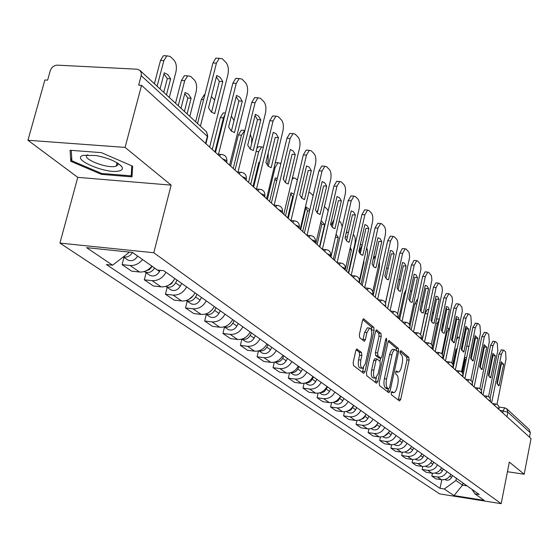 <?xml version="1.0" encoding="UTF-8"?>
<svg xmlns="http://www.w3.org/2000/svg" width="559" height="559" viewBox="0 0 559 559"><rect width="100%" height="100%" fill="white"/><g stroke="black" fill="none" stroke-linecap="round" stroke-linejoin="round"><path stroke-width="0.84" d="M391.195 392.767L391.405 394.738L399.489 400.978L400.712 399.364L409.097 360.15L408.825 357.362L400.915 350.584L400.055 351.667L400.251 353.651L401.285 354.539C402.655 356.202 402.955 359.213 402.187 363.574L400.999 368.64L399.664 371.295L398.406 372.161L396.317 370.98L395.639 372.154L395.842 374.132L396.89 374.984C398.267 376.598 398.574 379.603 397.805 383.984L396.597 389.113L395.227 391.824L393.934 392.697L391.894 391.573L391.195 392.767M357.187 349.005L355.803 350.654L353.169 362.505L353.519 365.53L363.629 373.328L364.978 371.665L374.083 330.306L373.761 327.322L363.525 318.749L362.511 320.447L359.36 334.638L359.703 337.678L364.342 341.311L365.362 339.599L366.914 332.612L369.597 328.084C371.553 328.552 372.147 331.312 371.379 336.364L365.369 363.636L362.56 368.297C360.646 367.787 360.073 365.048 360.841 360.066L361.855 355.475L361.519 352.47L356.733 348.942M153.795 252.752L171.145 185.134L125.083 147.408L141.546 85.352L531.05 438.57L524.167 474.228L509.319 462.069L501.178 503.666L153.795 252.752L59.932 243.088L439.647 493.897L501.178 503.666M379.198 382.684L379.505 385.563L388.826 392.753L390.084 391.125L398.679 351.276L398.392 348.425L388.973 340.522L388.009 342.178L379.198 382.684M376.48 383.236L366.781 375.753L366.445 372.797L375.522 331.529L376.507 329.859L380.931 333.464L381.245 336.413L377.625 352.946L377.94 355.88L380.938 358.172L381.937 356.481L385.668 339.383L386.346 338.216L386.772 340.326L377.786 381.587L376.48 383.236M125.083 147.408L27.95 140.267L44.874 79.993L47.62 80.147L50.226 70.853C51.568 67.241 53.957 65.34 57.395 65.151L137.046 69.204L139.729 70.182L141.231 72.537L141.294 75.185L138.646 85.192L141.546 85.352M27.95 140.267L77.771 177.357L59.932 243.088M506.964 408.978L529.205 429.494L530.358 432.806L507.865 412.165L499.837 410.264M529.513 437.18L530.358 432.806M507.425 471.712L524.167 474.228M446.976 471.621C444.824 475.548 441.645 477.33 437.431 476.96L441.407 479.699C445.6 480.069 448.758 478.301 450.889 474.395M441.407 479.699L435.852 478.839L431.841 476.1L432.428 473.228M437.431 476.96L431.841 476.1M422.751 466.486L422.129 469.469L426.272 472.299L431.911 473.166C436.167 473.536 439.374 471.733 441.547 467.764M437.494 464.892C435.307 468.889 432.072 470.699 427.796 470.336L422.129 469.469M412.731 459.498L412.074 462.607L416.371 465.535L422.087 466.409C426.405 466.772 429.668 464.941 431.876 460.909M427.684 457.933C425.455 461.993 422.171 463.844 417.832 463.481L412.074 462.607M402.354 452.259L401.669 455.501L406.114 458.541L411.92 459.414C416.301 459.777 419.613 457.912 421.87 453.803M417.531 450.729C415.26 454.858 411.92 456.745 407.511 456.382L401.669 455.501M391.614 444.754L390.888 448.143L395.499 451.288L401.39 452.168C405.834 452.531 409.209 450.624 411.501 446.452M407.008 443.259C404.688 447.466 401.292 449.387 396.82 449.024L390.888 448.143M380.483 436.963L379.715 440.513L384.494 443.776L390.475 444.657C394.989 445.02 398.413 443.077 400.761 438.829M396.093 435.517C393.732 439.8 390.28 441.757 385.738 441.4L379.715 440.513M368.933 428.879L368.122 432.596L373.077 435.985L379.156 436.872C383.74 437.229 387.226 435.244 389.616 430.919M384.774 427.488C382.363 431.841 378.848 433.847 374.237 433.491L368.122 432.596M356.949 420.473L356.09 424.386L361.233 427.901L367.403 428.788C372.063 429.144 375.613 427.118 378.045 422.716M373.021 419.152C370.561 423.589 366.99 425.63 362.302 425.273L356.09 424.386M344.505 411.738L343.589 415.847L348.935 419.502L355.203 420.396C359.933 420.745 363.546 418.677 366.033 414.191M360.814 410.488C358.305 415.009 354.665 417.098 349.899 416.748L343.589 415.847M331.571 402.641L330.593 406.98L336.155 410.774L342.527 411.669C347.335 412.018 351.01 409.908 353.554 405.338M348.117 401.481C345.553 406.093 341.849 408.224 337.007 407.874L330.593 406.98M318.113 393.166L317.079 397.749L322.864 401.697L329.335 402.599C334.226 402.941 337.964 400.782 340.564 396.121M334.911 392.111C332.291 396.813 328.517 398.986 323.598 398.651L317.079 397.749M304.11 383.285L302.999 388.142L309.029 392.25L315.604 393.152C320.58 393.494 324.395 391.286 327.05 386.535M321.159 382.356C318.476 387.149 314.633 389.378 309.63 389.043L302.999 388.142M289.527 372.972L288.332 378.129L294.614 382.412L301.308 383.313C306.36 383.649 310.252 381.392 312.963 376.542M306.828 372.189C304.082 377.073 300.169 379.358 295.075 379.03L288.332 378.129M274.322 362.197L273.037 367.682L279.591 372.154L286.397 373.056C291.539 373.384 295.501 371.071 298.282 366.124M291.875 361.582C289.073 366.571 285.076 368.905 279.891 368.584L273.037 367.682M258.461 350.926L257.07 356.782L263.911 361.449L270.836 362.351C276.069 362.672 280.108 360.303 282.952 355.251M276.265 350.507C273.393 355.601 269.319 357.998 264.044 357.683L257.07 356.782M241.886 339.124L240.384 345.392L247.532 350.269L254.583 351.171C259.914 351.478 264.03 349.054 266.943 343.89M259.956 338.929C257.014 344.141 252.857 346.594 247.483 346.287L240.384 345.392M224.508 326.994L222.936 333.478L230.413 338.586L237.589 339.481C243.011 339.781 247.218 337.294 250.208 332.018M242.892 326.826C239.874 332.151 235.632 334.666 230.161 334.373L222.936 333.478M206.292 314.382L204.664 321.006L212.497 326.351L219.799 327.239C225.326 327.532 229.623 324.982 232.684 319.587M225.025 314.151C221.93 319.594 217.598 322.173 212.022 321.893L204.664 321.006M187.202 301.168L185.518 307.932L193.728 313.536L201.163 314.424C206.795 314.696 211.183 312.076 214.328 306.563M206.292 300.861C203.113 306.43 198.69 309.085 193.009 308.813L185.518 307.932M167.176 287.298L165.422 294.209L174.045 300.099L181.619 300.973C187.356 301.238 191.842 298.548 195.07 292.895M186.636 286.914C183.373 292.616 178.845 295.341 173.059 295.089L165.422 294.209M146.13 272.722L144.313 279.8L153.376 285.984L161.097 286.851C166.945 287.102 171.529 284.335 174.848 278.55M165.981 272.261C162.627 278.103 157.994 280.904 152.097 280.667L144.313 279.8M124 257.399L122.107 264.645L131.644 271.15L139.512 272.009C144.271 272.317 148.401 270.36 151.901 266.126M142.552 259.537C139.009 263.813 134.838 265.804 130.044 265.49L122.107 264.645M456.382 478.294L455.934 480.516L462.503 485.149L467.038 485.855M462.943 482.948L462.503 485.149L454.02 495.588L444.279 489.02L455.934 480.516M471.929 489.321L474.933 493.842L484.213 500.382L454.02 495.588M129.527 252.109L112.583 265.197L106.399 264.533L440.031 488.349L444.279 489.02M112.583 265.197L86.589 247.658L132.441 252.409L157.449 270.039L163.815 270.724L479.259 494.526L474.933 493.842M171.145 185.134L77.771 177.357M70.078 150.273L70.804 161.327L101.479 174.373L131.994 176.868L132.616 166.198L101.382 152.635L70.078 150.273M441.799 479.748L440.031 488.349M116.81 162.872L117.32 162.914M71.734 157.931L70.804 161.327M101.724 173.458L101.479 174.373M391.314 392.355L393.438 392.628M395.723 371.819L397.882 372.091M398.26 400.027L406.959 359.884L406.686 357.096L400.097 351.471M396.59 350.542L396.226 348.159L388.26 341.353M387.597 391.803L388.316 388.952M388.645 388.966L389.525 387.827L397.086 352.792L396.89 350.793L394.598 349.627L392.453 352.547L386.555 378.96C385.766 383.432 386.087 386.472 387.513 388.086L388.645 388.966L386.723 388.708M393.256 349.368L391.405 350.179L389.735 353.973L389.588 354.588L391.775 354.86M386.465 388.673L385.333 387.792C383.9 386.178 383.579 383.139 384.368 378.674L389.588 354.588M375.781 330.697L378.716 333.199L380.931 333.464M378.848 357.858L375.718 355.601L375.403 352.673L379.023 336.148L378.716 333.199M380.63 358.137L379.945 361.247L380.26 364.161L378.198 373.615L375.459 378.226C373.643 377.709 373.105 375.033 373.852 370.191L375.934 360.674L376.948 358.969L379.952 361.254M376.354 377.723L375.571 381.301L377.786 381.587M375.026 358.78L373.712 360.394L371.63 369.904C370.876 374.74 371.414 377.416 373.237 377.933L374.977 378.163M375.25 382.286L375.571 381.301M362.022 368.227L360.303 368.011C358.382 367.501 357.809 364.754 358.578 359.779L359.591 355.189L359.255 352.191L356.118 349.689M367.948 327.888L367.34 327.819L364.65 332.346L366.914 332.612M362.812 340.235L364.65 332.346M371.623 331.033L371.518 327.057L362.784 319.594M362.4 372.378L363.532 367.731M461.867 372.154L464.906 357.355L466.576 357.949M468.819 347.013L467.834 346.056L466.786 346.014M452.504 475.541L451.588 477.414C449.876 480.132 447.654 480.866 444.922 479.622L444.922 479.622M462.461 372.937L465.207 359.549L464.704 358.34M465.207 359.549L466.22 359.675M497.258 384.18L501.297 363.972L500.948 363.015M490.096 398.308L498.984 353.98L501.388 349.885M503.666 364.265L501.199 361.778L496.909 383.236L499.068 385.703L503.666 364.265L501.297 363.972M496.986 404.402L506.028 359.032L505.56 351.932L504.043 350.36L503.477 350.137L501.367 354.266L498.984 353.98M491.647 402.843L501.367 354.266M499.411 385.619L498.223 385.472M452.825 364.328L456.011 348.928L457.08 349.033M459.393 337.846L458.366 337.224L456.71 339.306M443.287 469.001L442.358 470.909C440.618 473.669 438.361 474.423 435.594 473.159L435.594 473.159M453.188 366.557L456.361 351.213L455.809 349.906M453.426 342.611L454.236 342.702L451.469 339.83L456.298 316.597L457.996 317.198L459.232 319.545L456.682 319.259L452.105 341.297M442.959 358.689L447.158 340.165M451.637 340.305L452.545 334.645M449.611 328.399L449.205 328.336L446.914 332.5L442.323 354.469M433.756 462.237L432.813 464.18C431.038 466.989 428.746 467.75 425.937 466.479L425.567 466.22L425.937 466.479M446.851 341.647L446.606 341.193M449.205 328.336L447.158 328.105M119.514 170.837C122.421 170.02 123.12 168.552 121.61 166.428C117.034 161.691 108.488 158.05 95.987 155.521L83.41 155.318C69.63 158.791 107.118 174.729 119.514 170.837M87.728 154.787C79.902 158.092 107.153 169.077 115.916 166.233L117.942 164.954L117.656 163.123M131.784 165.834L131.218 175.868L101.64 173.451L71.915 160.803L71.252 150.357M132.294 171.774L131.218 175.868M488.832 376.179L492.968 355.629L492.577 354.567M481.432 390.643L490.564 345.413L493.038 341.276M495.372 355.915L492.821 353.351L488.433 375.138L490.697 377.674L495.372 355.915L492.968 355.629M488.559 396.652L497.796 350.626L497.307 343.387L495.742 341.766L495.141 341.528L492.982 345.7L490.564 345.413M483.039 395.031L492.982 345.7M491.019 377.604L489.824 377.458M480.118 367.906L484.36 346.999L483.912 345.839M472.432 382.852L481.858 336.553L484.401 332.381M486.798 347.286L484.157 344.63L479.664 366.76L482.04 369.38L486.798 347.286L484.36 346.999M479.846 388.645L489.293 341.933L488.769 334.555L487.155 332.878L486.512 332.626L484.311 336.839L481.858 336.553M474.13 386.954L484.311 336.839M482.34 369.317L481.145 369.171M443.14 326.708L442.952 322.683M439.325 319.301L437.383 323.347L432.428 346.873M423.897 455.243L422.932 457.213C421.123 460.071 418.796 460.854 415.952 459.561L415.575 459.295M420.082 456.43L417.957 458.149M436.663 319.203L437.676 318.916M433.393 313.844L432.673 311.873M428.341 311.335L422.031 339.711M413.681 447.997L412.703 450.002C410.858 452.909 408.496 453.705 405.61 452.399L405.226 452.133M410.117 448.625L407.064 451.134M420.592 334.548L425.05 313.599L427.439 309.358L427.859 309.406M422.863 302.468L421.856 301.329M399.678 440.625L395.898 443.776M403.102 440.492L402.103 442.532C400.23 445.488 397.826 446.306 394.899 444.985L394.507 444.712M409.992 326.183L414.799 303.796L417.238 299.512L417.678 299.554L417.238 299.512M471.104 359.346L475.45 338.069L474.947 336.804M463.034 375.208L472.844 327.392L475.471 323.172M477.924 338.363L475.192 335.61L470.594 358.095L473.096 360.8L477.924 338.363L475.45 338.069M470.825 380.372L480.495 332.94L479.943 325.415L478.266 323.675L477.582 323.416L475.339 327.672L472.844 327.392M464.906 378.597L475.339 327.672M473.361 360.737L472.159 360.59M461.769 350.479L466.234 328.832L465.668 327.455M453.167 367.941L463.516 317.896L465.822 313.599L466.22 313.648M468.742 329.118L465.913 326.274L461.203 349.123L463.83 351.911L468.742 329.118L466.234 328.832M461.482 371.812L471.384 323.64L470.804 315.954L469.071 314.158L468.337 313.878L466.045 318.183L463.516 317.896M455.361 369.932L466.045 318.183M464.068 351.863L462.866 351.716M456.06 317.771L456.682 319.259M443.238 358.941L453.852 308.065L456.2 303.726L456.64 303.775M454.236 342.702L459.232 319.545M451.812 362.959L462.307 311.237L461.881 307.122L459.54 304.292L458.764 304.005L456.424 308.344L453.852 308.065M445.467 360.96L456.424 308.344M454.439 342.667L453.237 342.52M411.745 291.491L410.62 290.394M388.91 432.177L384.382 436.09M392.139 432.715L391.118 434.79C389.204 437.795 386.765 438.633 383.788 437.292L383.397 437.019M398.763 318.609L404.178 293.629L406.12 289.555M442.085 331.773L446.788 309.344L446.089 307.736M432.945 349.613L443.839 297.877L446.236 293.489L446.711 293.538M449.373 309.63L448.066 307.184L446.334 306.57L441.379 330.187L442.449 332.305L443.811 333.164L444.461 333.129L449.373 309.63L446.788 309.344M441.778 353.798L452.538 301.203L452.091 296.997L449.667 294.069L448.835 293.768L446.445 298.157L443.839 297.877M435.202 351.653L446.445 298.157M444.461 333.129L443.266 332.989M400.167 280.227L398.923 279.088M378.073 422.737L375.781 426.552L372.476 428.096M380.763 424.637L379.715 426.755C377.765 429.815 375.285 430.675 372.273 429.312L371.868 429.039M387.611 308.498L393.557 281.659M431.688 321.893L436.523 299.058L439.15 299.338L434.105 323.242L432.268 322.627L430.912 320.188L435.999 296.165L437.781 296.815L439.15 299.338M422.269 339.928L433.449 287.305L435.887 282.875L436.411 282.931M431.366 344.309L442.414 290.792L441.938 286.494L439.423 283.469L438.529 283.147L436.097 287.578L433.449 287.305M424.554 342.003L436.097 287.578M434.105 323.242L432.925 323.109M385.542 303.23L391.251 276.439M388.121 268.509L386.562 268.166M366.159 414.282L363.727 418.251L360.15 419.767M368.947 416.259L367.885 418.411C365.893 421.535 363.371 422.408 360.31 421.032L359.905 420.752M420.906 311.642L425.874 288.381L428.543 288.661L423.359 312.977L421.479 312.348L420.047 309.812L425.266 285.369L427.118 286.061L428.543 288.661M411.179 329.866L422.66 276.328L425.147 271.856L425.727 271.919M420.55 334.492L431.904 279.996L431.408 275.601L428.795 272.464L427.838 272.128L425.35 276.6L422.66 276.328M413.499 331.976L425.35 276.6M423.359 312.977L422.192 312.851M373.188 295.418L379.351 267.6L379.477 261.319M375.522 256.595L373.223 258.908M353.784 405.499L351.213 409.621L349.606 410.648L347.356 411.096M356.684 407.553L355.594 409.747C353.561 412.926 350.996 413.821 347.887 412.43L347.474 412.144M409.705 300.987L414.813 277.299L417.524 277.578L412.2 302.321L410.271 301.664L408.755 299.03L414.121 274.155L416.043 274.888L417.524 277.578M399.657 319.42L411.459 264.931L413.995 260.417L414.631 260.473M409.314 324.332L420.99 268.781L420.466 264.281L417.748 261.032L416.721 260.683L414.191 265.197L411.459 264.931M402.012 321.558L414.191 265.197M412.2 302.321L411.054 302.195M359.325 282.847L364.021 261.864L363.734 261.158M361.002 284.363L367.466 255.393L367.633 250.698L366.732 247.784M362.155 245.226L360.262 249.265L359.479 252.773M340.906 396.366L338.209 400.642L336.476 401.69L334.079 402.068M343.925 398.504L342.814 400.74C340.738 403.982 338.125 404.898 334.974 403.486L334.555 403.2M360.38 244.486L360.967 244.583M363.588 261.822L364.021 261.864M398.057 289.911L403.312 265.777L406.079 266.056L400.6 291.239L398.595 290.533L397.016 287.815L402.536 262.492L404.527 263.282L406.079 266.056M387.673 308.554L399.811 253.08L402.396 248.524L403.095 248.587M397.624 313.816L409.656 257.133L409.097 252.528L406.274 249.153L405.17 248.783L402.592 253.346L399.811 253.08M390.063 310.72L402.592 253.346M400.6 291.239L399.475 291.12M346.58 271.29L351.415 249.929L350.262 247.728M348.327 272.876L354.839 244.059C355.58 239.972 355.258 237.016 353.854 235.171L353.239 234.57M327.518 386.863L324.674 391.293L322.816 392.362L320.279 392.656M330.655 389.092L329.517 391.37C327.399 394.675 324.744 395.611 321.537 394.186L321.111 393.892M346.119 233.292L347.453 232.202L348.271 232.278M349.794 249.775L351.415 249.929M385.948 278.389L391.363 253.793L394.165 254.066L388.54 279.717L386.451 278.962L384.809 276.153L390.489 250.362L392.558 251.208L394.165 254.066M375.208 297.248L387.694 240.747L390.322 236.15L391.097 236.219M385.444 302.943L397.463 248.112C398.204 243.976 397.91 240.985 396.59 239.133L394.34 236.799L393.145 236.408L390.517 241.013L387.694 240.747M377.632 299.449L390.517 241.013M388.54 279.717L387.436 279.598M333.325 259.271L338.3 237.519L336.085 234.228M342.227 226.828L340.801 222.475L339.145 220.861M313.564 376.969L310.58 381.552L308.065 382.789L305.92 382.845M316.834 379.288L315.674 381.608C313.508 384.983 310.804 385.948 307.548 384.494L307.115 384.201M330.956 257.119L335.435 237.058M331.047 225.431L334.016 219.449M335.512 237.261L338.3 237.519M373.342 266.391L378.918 241.327L381.776 241.593L375.976 267.712L373.81 266.909L372.091 264.002L377.94 237.736L380.092 238.637L381.776 241.593M362.218 285.467L375.075 227.911L377.751 223.272L378.611 223.348M372.734 291.749L385.186 235.563C385.941 231.356 385.633 228.289 384.257 226.367L381.909 223.935L380.623 223.53L377.954 228.17L375.075 227.911M364.678 287.703L377.954 228.17M375.976 267.712L374.914 267.607M319.524 246.75L324.646 224.592L321.152 220.651M328.161 210.883L327.218 209.255L324.423 206.557M299.023 366.648L297.828 369.031C296.172 371.847 293.887 373.042 290.973 372.608M302.433 369.073L301.245 371.442C299.037 374.879 296.277 375.872 292.972 374.404L292.532 374.097M317.121 244.569L321.809 224.341L320.768 222.3M317.016 212.699L318.483 207.913M321.809 224.341L324.646 224.592M360.213 253.891L365.956 228.338L368.863 228.596L362.889 255.211L360.632 254.345L358.836 251.347L364.866 224.578L367.102 225.543L368.863 228.596M348.683 273.197L361.932 214.537L364.65 209.863L365.6 209.939M359.437 280.345L372.399 222.496C373.174 218.206 372.846 215.061 371.414 213.07L368.968 210.533L367.57 210.107L364.859 214.789L361.932 214.537M351.178 275.461L364.859 214.789M362.889 255.211L361.876 255.114M300.679 229.665L306.011 206.956L309.819 209.835M313.159 195.587L310.357 192.855L308.841 192.38M283.86 355.887L282.63 358.319C280.849 361.303 278.431 362.505 275.384 361.918M287.417 358.417L286.194 360.828C283.937 364.349 281.128 365.362 277.767 363.874L277.32 363.567M302.698 231.496L307.527 210.876L305.78 207.941M307.527 210.876L309.539 211.05M346.517 240.852L352.443 214.789L355.398 215.047L349.242 242.18L346.887 241.25L345.015 238.141L351.227 210.855L353.561 211.889L355.398 215.047M334.555 260.389L348.222 200.59L350.982 195.874L352.037 195.957M345.203 270.039L345.35 269.396M345.42 269.103L359.067 208.87C359.863 204.496 359.514 201.275 358.019 199.207L355.468 196.565L353.952 196.118L351.199 200.835L348.222 200.59M339.187 264.589L340.599 263.044L337.105 262.695L351.199 200.835M349.242 242.18L348.285 242.089M285.474 215.872L290.973 192.729L293.978 194.294M297.325 180.173L295.473 178.37L293.741 177.902L292.077 179.439M268.02 344.651L266.762 347.132C264.847 350.29 262.297 351.492 259.117 350.745M271.737 347.286L270.486 349.759C268.173 353.344 265.308 354.392 261.892 352.883L261.444 352.568M287.647 217.849L292.637 196.831L290.736 193.728M292.637 196.831L293.356 196.894M332.221 227.24L338.335 200.66L341.346 200.912L334.995 228.575L332.542 227.576L330.586 224.355L336.993 196.53L339.432 197.634L341.346 200.912M319.811 247.008L333.912 186.028L336.707 181.277L337.881 181.368M330.858 257.028L345.155 194.658C345.972 190.193 345.602 186.888 344.044 184.736L341.374 181.975L339.732 181.514L336.944 186.266L333.912 186.028M322.403 249.279L336.944 186.266M334.995 228.575L334.107 228.491M269.592 201.478L275.28 177.867L277.271 178.503M283.378 179.516L284.601 173.29M280.744 164.046L279.926 163.249L278.047 162.76L275.119 167.476L267.405 199.486M251.466 332.905L250.173 335.442C248.119 338.775 245.436 339.984 242.131 339.054M255.351 335.666L254.072 338.188C251.704 341.856 248.783 342.926 245.31 341.402L244.849 341.081M276.628 181.158L275.035 178.887M275.328 162.459L276.419 162.641M317.295 213.021L323.605 185.895L326.673 186.14L320.118 214.356L317.554 213.286L315.5 209.946L322.124 181.563L324.667 182.744L326.673 186.14M304.389 233.026L318.958 170.809L321.788 166.03L323.095 166.128M315.863 243.438L330.628 179.816C331.473 175.253 331.082 171.858 329.447 169.629L326.659 166.743L324.87 166.261L322.047 171.047L318.958 170.809M307.045 235.255L322.047 171.047M320.118 214.356L319.301 214.286M252.996 186.42L258.866 162.334L259.635 162.431M267.139 164.947L268.152 160.782L268.166 153.18M263.352 147.171L261.633 146.94L258.677 151.685L250.705 184.344M234.144 320.621L232.823 323.207C230.615 326.736 227.792 327.937 224.362 326.812M238.211 323.507L236.897 326.079C234.473 329.831 231.496 330.935 227.96 329.391L227.499 329.062M259.236 164.053L258.614 163.375M256.854 148.352L258.572 146.724L260.11 146.835M301.678 198.145L308.212 170.467L311.328 170.705L304.557 199.493L301.881 198.34L299.729 194.881L306.57 165.911L309.225 167.176L311.328 170.705M288.255 218.401L303.32 154.899L306.178 150.091L307.639 150.189M300.19 229.218L315.437 164.297C316.31 159.643 315.891 156.157 314.186 153.83L311.272 150.811L309.316 150.308L306.465 155.129L303.32 154.899M290.973 220.574L306.465 155.129M304.557 199.493L303.837 199.43M212.036 309.924L208.863 312.579M251.599 143.67L251.711 138.506L250.341 134.551M244.905 130.261L241.474 135.159L233.222 168.49M216.005 307.75L214.649 310.399C212.28 314.116 209.318 315.318 205.768 313.983M220.267 310.776L218.918 313.41C216.431 317.246 213.391 318.378 209.8 316.813L209.325 316.485M230.622 166.135L238.358 134.95L241.334 130.191L243.053 130.303M285.342 182.576L292.091 154.312L295.271 154.543L288.262 183.932L285.467 182.695L283.21 179.104L290.289 149.526L293.07 150.881L295.271 154.543M271.36 203.078L286.942 138.241L289.821 133.405L291.47 133.517M283.776 214.335L299.547 148.065C300.449 143.307 300.001 139.722 298.213 137.297L295.159 134.139L293.021 133.622L290.149 138.457L286.942 138.241M274.141 205.188L290.149 138.457M288.262 183.932L287.661 183.883M193.463 295.445L188.711 299.505M234.011 120.632L231.363 115.999M225.081 114.211L223.453 117.851L214.908 151.887M196.985 294.258L195.594 296.969C193.044 300.896 189.941 302.077 186.28 300.525L190.284 303.299M201.457 297.43L200.073 300.12C197.523 304.047 194.42 305.221 190.766 303.628M212.266 149.491L220.281 117.649L223.265 112.876L225.2 112.995M268.215 166.254L275.21 137.395L278.452 137.612L271.199 167.623L268.264 166.303L265.888 162.557L273.225 132.35L276.132 133.804L278.452 137.612M253.646 187.013L269.787 120.779L272.673 115.93L274.525 116.041M266.573 198.738L282.903 131.058C283.832 126.194 283.357 122.505 281.477 119.975L278.277 116.663L275.936 116.132L273.051 120.989L269.787 120.779M256.497 189.061L273.051 120.989M271.199 167.623L270.724 167.588M173.996 280.038L171.389 283.797L167.777 285.607M214.642 100.054L211.379 96.56M177.021 280.094L175.589 282.868C172.955 286.907 169.775 288.123 166.044 286.508L165.834 286.376M181.717 283.42L180.291 286.18C177.678 290.205 174.513 291.407 170.788 289.8L170.299 289.464M195.636 121.764L201.324 99.509L204.314 94.73L204.922 94.527M250.257 149.134L257.503 119.647L255.002 115.629M235.046 170.146L251.781 102.458L254.673 97.601L256.756 97.72M260.808 119.857L258.37 115.895L255.316 114.329L247.721 145.2L250.215 149.092L253.29 150.518L260.808 119.857L257.503 119.647M248.531 182.374L265.448 113.218C266.412 108.25 265.902 104.449 263.932 101.808L260.571 98.335L257.992 97.79L255.107 102.653L251.781 102.458M237.973 172.116L255.107 102.653M152.23 266.357L149.519 269.508L145.899 270.919M187.104 113.896L191.129 98.223L188.425 94.143L185.064 92.487L180.997 108.257M189.808 116.384L196.16 91.627C197.159 86.617 196.565 82.746 194.378 80.021L190.668 76.408L187.691 75.856L184.722 80.643L178.237 105.707M154.584 268.02L154.563 268.047C151.866 272.191 148.61 273.442 144.809 271.807L144.355 271.499M160.14 270.325L159.511 271.534C156.827 275.657 153.592 276.901 149.805 275.266L149.309 274.923M184.414 111.409L187.859 98.035L184.77 93.626M175.526 103.205L181.423 80.461L184.4 75.689L186.86 75.814M187.859 98.035L191.129 98.223M231.391 131.148L238.91 101.011L236.177 96.735M215.494 152.411L232.858 83.214L235.744 78.358L238.099 78.484M242.278 101.207L239.713 97.077L236.513 95.407L228.624 126.963L231.251 131.016L234.48 132.553L242.278 101.207L238.91 101.011M229.574 165.184L247.127 94.499C248.119 89.412 247.581 85.492 245.506 82.739L241.977 79.085L239.133 78.533L236.254 83.396L232.858 83.214M218.499 154.305L236.254 83.396M127.787 253.451L127.075 254.003M166.463 94.848L170.642 78.833L167.791 74.578L164.262 72.796L160.035 88.916M169.3 97.469L175.889 72.16C176.93 67.031 176.302 63.041 173.996 60.19L170.097 56.396L166.813 55.844L163.864 60.61L157.128 86.24M132.462 252.423L132.448 252.451C130.093 256.232 127.096 257.685 123.448 256.805M137.668 256.092L137.654 256.127C134.894 260.347 131.589 261.633 127.732 259.984L127.228 259.635M163.731 92.326L167.302 78.651L163.955 73.977M154.382 83.703L160.503 60.449L163.452 55.69L166.233 55.816M167.302 78.651L170.642 78.833M211.554 112.233L219.359 81.418L216.382 76.862M197.53 123.511L212.965 62.971L215.823 58.129L218.485 58.255M222.796 81.6L220.092 77.296L216.731 75.5L208.535 107.775L211.302 112.01L214.698 113.659L222.796 81.6L219.359 81.418M209.639 147.108L227.869 74.822C228.897 69.616 228.317 65.571 226.129 62.685L222.419 58.842L219.282 58.297L216.431 63.132L212.965 62.971M200.401 126.152L216.431 63.132M502.723 412.884L503.149 410.711L504.77 407.86M152.097 280.667L161.097 286.851M173.059 295.089L181.619 300.973M193.009 308.813L201.163 314.424M212.022 321.893L219.799 327.239M230.161 334.373L237.589 339.481M247.483 346.287L254.583 351.171M264.044 357.683L270.836 362.351M279.891 368.584L286.397 373.056M295.075 379.03L301.308 383.313M309.63 389.043L315.604 393.152M323.598 398.651L329.335 402.599M337.007 407.874L342.527 411.669M349.899 416.748L355.203 420.396M362.302 425.273L367.403 428.788M374.237 433.491L379.156 436.872M385.738 441.4L390.475 444.657M396.82 449.024L401.39 452.168M407.511 456.382L411.92 459.414M417.832 463.481L422.087 466.409M427.796 470.336L431.911 473.166M130.044 265.49L139.512 272.009M498.831 409.356L498.949 408.748L496.72 407.441M494.47 405.401L495.721 403.989M490.278 401.6L490.397 400.999L488.119 399.643M481.432 393.578L481.551 392.984L479.224 391.573M472.278 385.277L472.397 384.69L470.007 383.222M462.789 376.675L462.908 376.088L460.469 374.565M452.958 367.752L453.076 367.186L450.575 365.593M442.756 358.508L442.875 357.942L440.31 356.286M432.17 348.907L432.289 348.355L429.661 346.629M421.172 338.936L421.29 338.398L418.593 336.595M409.747 328.566L409.859 328.049L407.092 326.163M397.854 317.785L397.959 317.288L395.129 315.311M385.472 306.563L385.577 306.087L382.67 304.012M372.58 294.866L372.678 294.418L369.688 292.245M359.13 282.665L359.22 282.253L356.146 279.968M345.085 269.934L345.176 269.557C345.839 268.879 344.784 268.082 342.017 267.153M330.418 256.63L330.495 256.295C331.221 255.589 330.145 254.743 327.253 253.758M315.08 242.725L315.143 242.431C315.94 241.684 314.829 240.789 311.81 239.755M299.016 228.156L299.072 227.925C299.945 227.136 298.806 226.192 295.641 225.095M282.19 212.895L282.232 212.72C283.189 211.889 282.009 210.89 278.696 209.73M264.533 196.88L264.554 196.782C265.609 195.902 264.4 194.839 260.913 193.603M245.981 180.061L245.988 180.04C247.148 179.111 245.904 177.986 242.243 176.672M226.521 162.41C227.695 161.418 226.388 160.23 222.594 158.854M485.834 397.575L487.127 396.149M476.904 389.469L478.231 388.044M467.659 381.084L469.029 379.645M458.08 372.399L459.491 370.952M448.143 363.392L449.604 361.939M437.844 354.05L439.346 352.589M427.153 344.358L428.704 342.884M416.05 334.282L417.65 332.808M404.499 323.815L406.162 322.333M392.495 312.921L394.214 311.433M379.987 301.587L381.769 300.092M366.963 289.772L368.807 288.269M353.372 277.446L354.769 275.908L355.293 275.95M345.336 268.9C345.546 265.441 343.967 263.492 340.599 263.044L341.186 263.086M324.374 251.152L325.792 249.607L326.449 249.649M308.875 237.093L310.308 235.563L311.035 235.598M292.65 222.384L294.09 220.854L294.907 220.889M275.643 206.963L277.082 205.446L277.998 205.474M257.804 190.787L259.236 189.284L260.263 189.305M239.063 173.793L240.482 172.312L241.642 172.319M219.359 155.919L220.742 154.466L222.056 154.459M506.964 416.728L507.865 412.165L506.678 408.713L504.623 407.839L498.977 407.085M205.572 143.418L207.354 136.368L141.189 75.647M205.929 143.74L207.326 138.199L207.543 135.089L206.453 131.763L140.155 70.581M504.938 407.958L506.678 408.713M391.363 392.215L393.131 392.453M395.779 371.665L397.554 371.896M406.686 357.096L408.825 357.362M406.959 359.884L409.097 360.15M398.567 399.07L400.712 399.364M388.847 340.564L389.281 340.613M396.226 348.159L398.392 348.425M397.065 351.073L398.679 351.276M387.911 390.832L390.084 391.125M384.368 378.674L386.555 378.96M385.333 387.792L387.513 388.086M376.382 329.901L376.836 329.957M379.023 336.148L381.245 336.413M375.403 352.673L377.625 352.946M375.718 355.601L377.94 355.88M378.429 357.809L380.644 358.088M385.493 340.172L386.772 340.326M371.63 369.904L373.852 370.191M373.712 360.394L375.934 360.674M359.255 352.191L361.519 352.47M359.591 355.189L361.855 355.475M358.578 359.779L360.841 360.066M363.105 339.327L365.362 339.599M363.392 318.798L363.881 318.854M371.518 327.057L373.761 327.322M371.84 330.041L374.083 330.306M362.735 371.372L364.978 371.665M451.588 477.414L449.813 476.163M442.358 470.909L440.45 469.56M432.813 464.18L430.765 462.733M446.243 332.423L446.914 332.5M422.932 457.213L420.731 455.662M435.824 323.172L437.383 323.347M412.703 450.002L410.348 448.339M425.05 313.599L427.523 313.878M402.103 442.532L399.601 440.771M414.799 303.796L416.728 304.005M391.118 434.79L388.526 432.959M404.178 293.629L405.219 293.741M379.715 426.755L377.025 424.854M367.885 418.411L365.09 416.441M355.594 409.747L352.687 407.7M342.814 400.74L339.788 398.609M359.325 249.174L360.262 249.265M329.517 391.37L326.372 389.148M345.322 236.792L347.391 236.988M315.674 381.608L312.397 379.295M331.382 223.97L332.94 224.11M301.245 371.442L297.828 369.031M286.194 360.828L282.63 358.319M270.486 349.759L266.762 347.132M254.072 338.188L250.173 335.442M274.134 167.407L275.119 167.476M236.897 326.079L232.823 323.207M256.085 151.496L258.677 151.685M218.918 313.41L214.649 310.399M238.358 134.95L241.474 135.159M200.073 300.12L195.594 296.969M220.281 117.649L223.453 117.851M180.291 286.18L175.589 282.868M201.324 99.509L203.616 99.642M159.511 271.534L154.563 268.047M181.423 80.461L184.722 80.643M137.654 256.127L132.448 252.451M160.503 60.449L163.864 60.61M498.991 408.531C499.159 406.023 498.013 404.499 495.567 403.968L492.43 403.549M490.446 400.768C490.613 398.211 489.453 396.666 486.952 396.128L483.787 395.716M481.606 392.732C481.774 390.126 480.593 388.554 478.043 388.023L474.85 387.604M472.453 384.417C472.628 381.755 471.419 380.155 468.819 379.624L465.591 379.212M462.971 375.802C463.152 373.084 461.916 371.462 459.267 370.924L456.004 370.519M453.146 366.872C453.328 364.098 452.063 362.442 449.359 361.911L446.061 361.505M442.952 357.606C443.133 354.769 441.848 353.092 439.081 352.561L435.754 352.156M432.366 347.991C432.554 345.092 431.241 343.38 428.418 342.856L425.057 342.457M421.381 338.006C421.57 335.044 420.221 333.297 417.335 332.773L413.946 332.381M409.957 327.623C410.152 324.59 408.769 322.816 405.813 322.298L402.396 321.907M398.071 316.82C398.267 313.718 396.855 311.908 393.822 311.398L390.392 311.014M385.703 305.584C385.899 302.391 384.452 300.553 381.343 300.057L377.884 299.68M372.811 293.866C373.014 290.596 371.525 288.717 368.332 288.234L364.859 287.864M359.367 281.652C359.577 278.291 358.039 276.377 354.769 275.908L351.276 275.552M330.676 255.582C330.893 252.018 329.265 250.034 325.792 249.607L322.298 249.272M315.353 241.649C315.562 237.98 313.885 235.954 310.308 235.563L306.821 235.234M299.303 227.066C299.519 223.279 297.779 221.21 294.09 220.854L290.617 220.539M282.491 211.784C282.7 207.864 280.904 205.754 277.082 205.446L273.644 205.146M264.847 195.748C265.057 191.695 263.191 189.536 259.236 189.284L255.84 189.005M246.316 178.908C246.526 174.701 244.583 172.5 240.482 172.312L237.149 172.053M226.828 161.195C227.031 156.82 225.004 154.577 220.742 154.466L217.493 154.228M207.752 136.815L206.732 132.134M386.646 388.729L388.715 389.001M392.67 349.291L394.85 349.557M378.729 357.9L380.749 358.151M374.726 358.689L376.948 358.969M367.34 327.819L369.597 328.084M466.835 345.776L467.233 345.825M503.477 350.137L501.102 349.85M499.068 385.703L498.537 385.633M457.171 337.084L458.366 337.224M118.11 163.41L121.61 166.428M117.062 162.753L116.153 166.17M495.141 341.528L492.724 341.242M490.697 377.674L490.117 377.604M486.512 332.626L484.066 332.339M482.04 369.38L481.418 369.303M415.952 459.561L415.449 459.219M437.285 318.868L439.367 319.105M405.61 452.399L404.975 451.958M427.439 309.358L428.732 309.504M394.899 444.985L394.116 444.44M477.582 323.416L475.101 323.13M473.096 360.8L472.411 360.716M468.337 313.878L465.822 313.599M463.83 351.911L463.083 351.821M458.764 304.005L456.2 303.726M383.788 437.292L382.852 436.642M448.835 293.768L446.236 293.489M444.3 333.164L443.413 333.059M372.273 429.312L371.162 428.55M438.529 283.147L435.887 282.875M434.001 323.263L433.022 323.151M360.31 421.032L359.025 420.144M386.604 267.978L386.954 268.013M427.838 272.128L425.147 271.856M423.317 312.991L422.234 312.865M347.887 412.43L346.405 411.403M373.768 256.476L375.18 256.616M416.721 260.683L413.995 260.417M334.974 403.486L333.283 402.319M360.373 244.528L362.274 244.709M405.17 248.783L402.396 248.524M321.537 394.186L319.622 392.858M347.453 232.202L348.46 232.299M393.145 236.408L390.322 236.15M307.548 384.494L305.396 383.006M380.623 223.53L377.751 223.272M292.972 374.404L290.554 372.734M367.57 210.107L364.65 209.863M277.767 363.874L275.07 362.008M353.952 196.118L350.982 195.874M261.892 352.883L258.894 350.807M292.469 177.804L293.741 177.902M339.732 181.514L336.707 181.277M245.31 341.402L241.984 339.096M275.308 162.557L278.047 162.76M324.87 166.261L321.788 166.03M227.96 329.391L224.278 326.84M258.572 146.724L261.633 146.94M309.316 150.308L306.178 150.091M209.8 316.813L205.733 313.997M241.334 130.191L244.451 130.394M293.021 133.622L289.821 133.405M223.265 112.876L225.382 113.002M275.936 116.132L272.673 115.93M170.788 289.8L166.044 286.508M204.314 94.73L204.86 94.757M257.992 97.79L254.673 97.601M149.805 275.266L144.809 271.807M184.4 75.689L187.691 75.856M239.133 78.533L235.744 78.358M127.732 259.984L123.301 256.916M163.452 55.69L166.813 55.844M219.282 58.297L215.823 58.129"/></g></svg>
